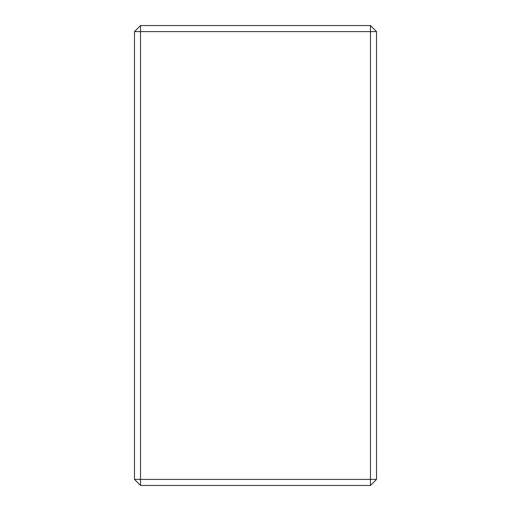 <?xml version="1.0" encoding="UTF-8"?>
<svg xmlns="http://www.w3.org/2000/svg" width="511" height="511" viewBox="0 0 511 511"><rect width="100%" height="100%" fill="white"/><g stroke="black" fill="none" stroke-linecap="round" stroke-linejoin="round"><path stroke-width="0.77" d="M140.525 25.55L370.475 25.55L376.524 31.599L376.524 479.401L134.476 479.401L134.476 31.599L140.525 25.55L140.525 31.599L134.476 31.599M134.476 479.401L140.525 485.45L140.525 31.599L376.524 31.599M376.524 479.401L370.475 485.45L370.475 25.55M370.475 485.45L140.525 485.45"/></g></svg>
